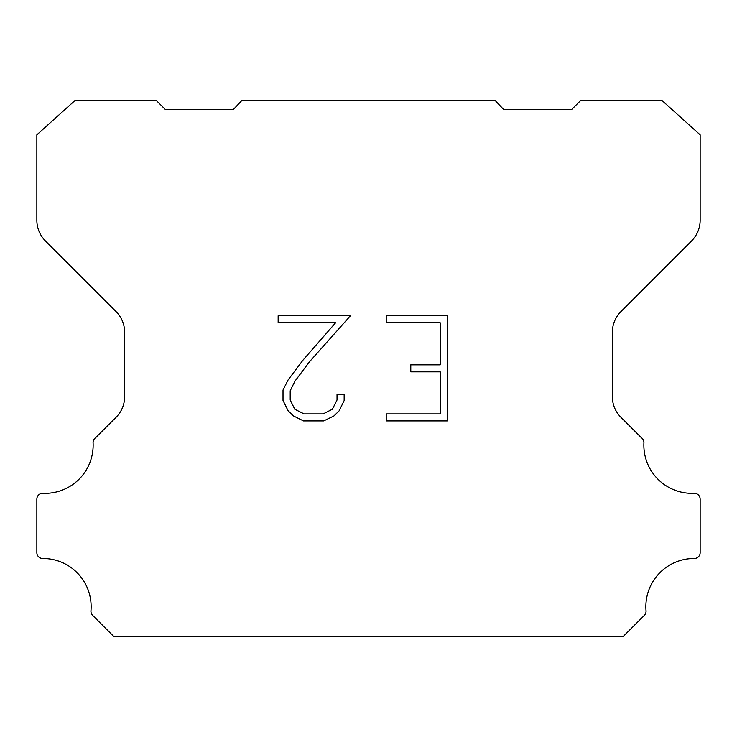 <?xml version="1.0" encoding="UTF-8"?>
<svg xmlns="http://www.w3.org/2000/svg" width="737" height="737" viewBox="0 0 737 737"><rect width="100%" height="100%" fill="white"/><g stroke="black" fill="none" stroke-linecap="round" stroke-linejoin="round"><path stroke-width="1.11" d="M440.229 413.908L440.229 371.844L410.795 371.844L410.795 364.833L440.229 364.833L440.229 322.769L386.216 322.769L386.216 315.758L447.239 315.758L447.239 420.919L386.216 420.919L386.216 413.908L440.229 413.908M344.151 394.249L344.151 400.56L339.149 410.822L333.953 415.926L323.681 420.919L303.487 420.919L293.289 415.843L288.084 410.712L283.017 400.449L283.017 390.039L288.084 379.979L302.935 360.2L335.593 322.769L278.153 322.769L278.153 315.758L350.453 315.758L309.512 361.747L294.929 381.186L290.203 390.776L290.203 400.007L294.791 409.256L304.105 413.908L323.138 413.908L332.378 409.238L337.03 400.007L337.03 394.249L344.151 394.249M242.077 100.25L494.923 100.25L503.739 109.61L571.571 109.61L580.94 100.25L661.715 100.25L700.15 134.825L700.15 220.243A29.259 29.259 0 0 1 691.582 240.935L620.932 311.585A29.259 29.259 0 0 0 612.364 332.276L612.364 395.824A29.259 29.259 0 0 0 620.167 416.516L641.402 437.741A5.85 5.85 0 0 1 643.917 442.845A48.191 48.191 0 0 0 694.061 493.329A5.85 5.85 0 0 1 700.15 499.548L700.15 552.649A5.85 5.85 0 0 1 694.272 558.499A48.191 48.191 0 0 0 646.036 610.733A5.85 5.85 0 0 1 644.341 615.367L622.94 636.75L114.06 636.75L92.659 615.367A5.85 5.85 0 0 1 90.964 610.733A48.191 48.191 0 0 0 42.728 558.499A5.85 5.85 0 0 1 36.85 552.649L36.85 499.548A5.85 5.85 0 0 1 42.939 493.329A48.191 48.191 0 0 0 93.083 442.845A5.85 5.85 0 0 1 95.598 437.741L116.833 416.516A29.259 29.259 0 0 0 124.636 395.824L124.636 332.276A29.259 29.259 0 0 0 116.068 311.585L45.418 240.935A29.259 29.259 0 0 1 36.85 220.243L36.85 134.825L75.285 100.25L156.06 100.25L165.429 109.61L233.26 109.61L242.077 100.25"/></g></svg>
